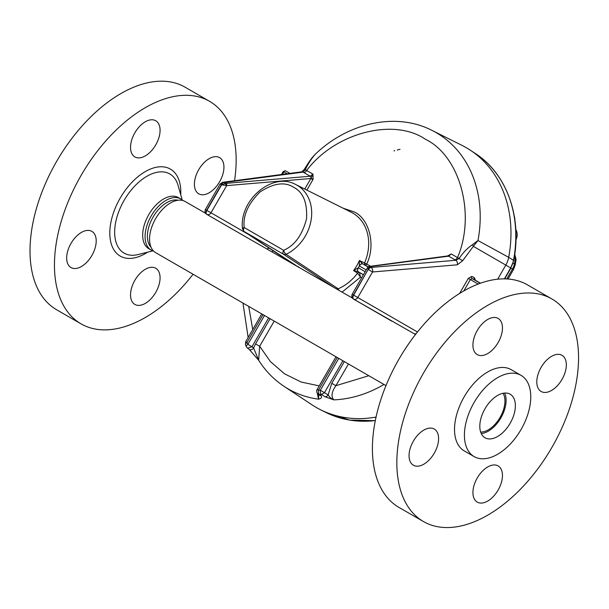 <?xml version="1.0" encoding="UTF-8"?>
<svg xmlns="http://www.w3.org/2000/svg" width="609" height="609" viewBox="0 0 609 609"><rect width="100%" height="100%" fill="white"/><g stroke="black" fill="none" stroke-linecap="round" stroke-linejoin="round"><path stroke-width="0.91" d="M454.885 259.761L455.821 260.279L459.057 258.505C462.931 252.781 467.4 248.16 472.462 244.658A3.471 1.37 49.1 0 1 473.345 246.341L462.665 260.736L457.542 257.599A3.471 2.002 -60 0 1 454.885 259.761L448.65 256.161L451.231 253.961L446.679 256.412M461.584 145.178A122.211 99.785 120 0 1 466.235 147.66A122.211 99.785 120 0 1 466.235 147.667A122.211 99.785 120 0 1 466.243 147.667A122.211 99.785 120 0 0 461.904 145.33L431.948 130.379A120.186 98.133 120 0 1 436.219 132.671A120.186 98.133 120 0 1 477.974 240.532L472.462 244.658M400.044 149.319L397.251 149.997M394.739 150.682L393.962 150.91M145.3 155.889A20.889 12.058 120 0 0 158.949 137.489A20.889 12.058 120 0 0 155.744 120.749A20.889 12.058 120 0 0 145.3 121.785A20.889 12.058 120 0 0 131.658 140.192A20.889 12.058 120 0 0 134.863 156.924A20.889 12.058 120 0 0 145.3 155.889M81.431 266.521A20.889 12.058 120 0 0 95.08 248.114A20.889 12.058 120 0 0 91.875 231.374A20.889 12.058 120 0 0 81.431 232.41A20.889 12.058 120 0 0 67.789 250.817A20.889 12.058 120 0 0 70.987 267.549A20.889 12.058 120 0 0 81.431 266.521M145.3 303.396A20.889 12.058 120 0 0 158.949 284.989A20.889 12.058 120 0 0 155.744 268.249A20.889 12.058 120 0 0 145.3 269.285A20.889 12.058 120 0 0 131.658 287.692A20.889 12.058 120 0 0 134.863 304.431A20.889 12.058 120 0 0 145.3 303.396M209.176 192.771A20.889 12.058 120 0 0 222.818 174.364A20.889 12.058 120 0 0 219.613 157.624A20.889 12.058 120 0 0 209.176 158.66A20.889 12.058 120 0 0 195.527 177.067A20.889 12.058 120 0 0 198.732 193.799A20.889 12.058 120 0 0 209.176 192.771M193.068 274.256A128.491 74.184 -60 0 1 145.3 317.502A128.491 74.184 -60 0 1 81.058 323.866A128.491 74.184 -60 0 1 61.364 220.907A128.491 74.184 -60 0 1 145.3 107.679A128.491 74.184 -60 0 1 209.549 101.315A128.491 74.184 -60 0 1 234.549 180.706M81.058 323.866L56.622 309.76A128.491 74.184 -60 0 1 36.928 206.794A128.491 74.184 -60 0 1 120.871 93.573A128.491 74.184 -60 0 1 185.113 87.209L209.549 101.315M153.597 251.075A29.529 17.044 -60 0 1 151.192 250.078L148.786 248.693A29.529 17.044 -60 0 1 144.264 225.033A29.529 17.044 -60 0 1 163.555 199.014A29.529 17.044 -60 0 1 178.315 197.552L180.713 198.937A29.529 17.044 -60 0 1 182.784 200.528M151.192 250.078A29.529 17.044 -60 0 1 146.662 226.419A29.529 17.044 -60 0 1 165.952 200.399A29.529 17.044 -60 0 1 180.713 198.937M151.002 247.14A27.451 15.849 -60 0 1 158.858 209.138A27.451 15.849 -60 0 1 166.797 202.591A27.451 15.849 -60 0 1 178.079 200.247M566.332 364.867A20.889 12.058 120 0 0 562.008 355.306A20.889 12.058 120 0 0 545.915 360.901A20.889 12.058 120 0 0 536.795 381.919A20.889 12.058 120 0 0 541.119 391.48A20.889 12.058 120 0 0 557.212 385.885A20.889 12.058 120 0 0 566.332 364.867M502.463 475.492A20.889 12.058 120 0 0 498.139 465.931A20.889 12.058 120 0 0 482.039 471.526A20.889 12.058 120 0 0 472.927 492.544A20.889 12.058 120 0 0 477.25 502.105A20.889 12.058 120 0 0 493.343 496.51A20.889 12.058 120 0 0 502.463 475.492M438.594 438.617A20.889 12.058 120 0 0 434.27 429.056A20.889 12.058 120 0 0 418.17 434.651A20.889 12.058 120 0 0 409.058 455.669A20.889 12.058 120 0 0 413.382 465.23A20.889 12.058 120 0 0 429.474 459.635A20.889 12.058 120 0 0 438.594 438.617M502.463 327.992A20.889 12.058 120 0 0 498.139 318.431A20.889 12.058 120 0 0 482.039 324.026A20.889 12.058 120 0 0 472.927 345.044A20.889 12.058 120 0 0 477.25 354.605A20.889 12.058 120 0 0 493.343 349.01A20.889 12.058 120 0 0 502.463 327.992M521.045 375.357L511.149 369.64A46.916 27.085 120 0 0 474.997 382.208A46.916 27.085 120 0 0 454.52 429.421A46.916 27.085 120 0 0 464.241 450.896L474.137 456.605A46.916 27.085 120 0 0 510.289 444.037A46.916 27.085 120 0 0 530.766 396.832A46.916 27.085 120 0 0 521.045 375.357A46.916 27.085 120 0 0 484.893 387.925A46.916 27.085 120 0 0 464.416 435.13A46.916 27.085 120 0 0 474.137 456.605M551.937 298.989L527.501 284.883A128.491 74.184 120 0 0 428.492 319.306A128.491 74.184 120 0 0 372.404 448.612A128.491 74.184 120 0 0 399.017 507.434L423.453 521.54A128.491 74.184 120 0 0 522.461 487.116A128.491 74.184 120 0 0 578.55 357.81A128.491 74.184 120 0 0 551.937 298.989A128.491 74.184 120 0 0 452.929 333.412A128.491 74.184 120 0 0 396.84 462.718A128.491 74.184 120 0 0 423.453 521.54M480.676 432.086A23.507 13.573 120 0 0 504.937 401.026A23.507 13.573 120 0 0 503.08 393.277M515.374 405.716A25.152 14.525 120 0 0 510.167 394.198A25.152 14.525 120 0 0 490.785 400.935A25.152 14.525 120 0 0 479.808 426.247A25.152 14.525 120 0 0 485.015 437.764A25.152 14.525 120 0 0 504.397 431.027A25.152 14.525 120 0 0 515.374 405.716M481.262 433.547A25.152 14.525 120 0 0 506.094 400.357A25.152 14.525 120 0 0 504.64 393.056M205.545 213.272L185.197 201.526A29.529 17.044 120 0 0 161.887 210.029A29.529 17.044 120 0 0 155.668 252.666L385.969 385.626M338.749 290.181L338.193 288.788A43.49 35.512 -60 0 0 357.529 273.152L360.475 277.133L359.485 272.558A1.736 1.385 -56.7 0 0 357.529 273.152L353.608 270.579A43.216 35.292 -60 0 0 356.805 265.691A43.216 35.292 -60 0 0 359.439 260.477L364.525 263.042A43.551 35.558 -60 0 0 352.74 213.059A43.551 35.558 -60 0 0 351.187 212.229L295.715 184.527A39.798 32.49 120 0 1 305.368 235.995A39.798 32.49 120 0 1 286.093 254.303L338.193 288.788A3.471 2.801 123.4 0 1 336.731 289.016M466.235 147.667A122.211 99.785 120 0 1 466.243 147.667A122.211 99.785 120 0 1 508.698 257.341A20.554 16.786 120 0 1 505.82 265.09L497.675 279.196M376.05 417.081A122.211 99.785 120 0 1 316.254 407.451A122.211 99.785 120 0 1 311.77 404.665M316.254 407.451A122.211 99.785 120 0 1 312.059 404.863L284.129 386.403A120.186 98.133 120 0 0 318.537 399.169L317.251 393.109M508.698 257.341L477.974 240.532L473.345 246.341L505.82 265.09A20.554 16.786 120 0 1 505.797 265.121L510.677 267.937L504.366 278.869M514.704 254.57L515.283 258.513L514.217 257.767M514.506 217.489A6.943 2.999 -12.6 0 1 514.719 217.969L514.871 219.933M514.734 254.334L516.097 259.541A6.943 1.766 -171.9 0 0 515.283 258.513A115.032 93.923 120 0 1 514.384 263.956A13.368 10.916 120 0 1 512.504 268.995L510.928 268.082L504.694 278.869M332.986 286.854L283.581 254.296L286.093 254.303A3.471 1.287 64.3 0 1 283.642 250.322L244.194 227.553C242.824 215.624 248.091 203.779 259.99 192.018C273.548 183.103 284.791 181.535 293.721 187.321C303.198 192.162 307.461 202.683 306.517 218.882C302.285 235.066 294.657 245.549 283.642 250.322A3.471 2.002 -60 0 0 283.581 254.296L244.133 231.519L296.385 265.722M242.466 228.809A3.471 1.287 -4.3 0 1 244.194 227.553A3.471 2.002 120 0 0 244.133 231.519L242.466 228.809C239.01 200.102 272.558 171.487 295.715 184.527M368.163 266.864L364.997 265.037L364.525 263.042L366.702 264.017C375.89 245.709 369.625 219.149 354.446 212.039L343.133 208.202M359.318 265.943L359.439 260.477L362.614 263.834A3.471 1.865 -60.1 0 0 359.318 265.943L358.336 267.777A3.471 2.002 120 0 0 358.282 271.751L353.608 270.579L358.275 267.747A3.471 1.865 -59.9 0 0 358.1 271.644L363.39 274.811M289.305 261.467A3.471 2.862 -56.5 0 0 289.42 261.55L289.42 261.55A3.471 2.862 -56.5 0 0 289.541 261.626L290.188 262.251M365.172 271.721L358.275 267.747M370.561 266.247L366.702 264.017A1.736 1.005 120 0 1 364.997 265.037L362.789 263.941A3.471 2.002 120 0 0 359.379 265.981L366.215 269.924M297.337 266.27L299.042 267.26M448.155 256.016L451.231 253.961L457.542 257.599C475.949 214.383 460.023 155.896 425.303 139.195C393.483 117.476 334.866 132.929 306.639 170.482L312.95 174.121L310.993 178.3L313.102 179.29L312.95 174.121L310.209 176.237L303.982 172.636A3.471 2.002 120 0 0 306.639 170.482L305.276 169.721L303.115 172.111L303.982 172.636M304.751 189.034L310.993 178.3A1.736 1.271 -94.8 0 0 310.209 176.237L225.947 183.355A1.736 1.271 85.2 0 1 226.677 185.623L310.826 178.513L312.889 179.708L313.102 179.29M220.115 183.987L205.37 209.534C204.624 211.719 205.05 213.302 206.641 214.277L241.278 234.275L206.641 214.277A3.471 2.002 -60 0 1 206.641 210.265L211.003 212.785A3.471 2.763 120 0 1 206.87 214.406L245.115 236.49L206.87 214.406A3.471 2.002 -60 0 1 206.87 210.402L221.623 184.854L220.115 183.987L222.673 182.281A3.471 2.672 82.5 0 1 224.051 182.563L225.414 183.347A1.736 0.853 -84.6 0 1 225.741 185.387L221.623 184.854L225.947 183.355M368.963 266.544A1.736 1.34 82.5 0 1 369.351 266.407L367.608 267.503L352.154 294.276L353.426 295.007L368.171 269.46L367.767 267.381A1.736 1.583 58.9 0 1 368.338 266.742A1.736 1.583 58.9 0 1 368.346 266.742A1.736 1.583 58.9 0 1 369.701 266.651L353.654 295.144A3.471 2.002 120 0 0 353.654 299.156L415.498 334.493M448.483 255.833L369.351 266.407A1.736 1.34 82.5 0 1 370.044 266.552L371.064 267.442A3.471 2.55 85.2 0 1 372.533 271.979L368.407 269.597A3.471 2.002 120 0 1 371.064 267.442L455.821 260.279A3.471 2.55 85.2 0 1 457.29 264.816L372.533 271.979L357.78 297.527A3.471 2.763 120 0 1 353.654 299.156L391.899 321.232L353.654 299.156M370.044 266.552L448.65 256.161A1.736 1.34 -97.5 0 0 447.958 256.024M319.215 385.878L301.151 382.033L284.51 373.797L270.419 361.579L259.67 346.277L255.544 343.895L253.603 347.922A3.471 2.756 125.6 0 1 249.195 349.368L247.558 348.196L251.974 346.757L247.84 344.367L246.957 342.509L263.035 314.655M287.128 173.763L283.223 171.502L285.492 170.817A1.736 1.454 116.4 0 1 285.499 170.817A1.736 1.454 116.4 0 1 285.56 170.855A1.736 1.005 120 0 0 283.855 171.875L282.409 174.387M225.741 185.387L226.677 185.623L211.003 212.785L248.655 234.526M267.107 248.815L269.14 248.099M368.818 375.723L335.909 385.687L331.783 383.305L344.321 361.586M245.115 236.49L352.329 298.022M245.686 341.778L245.541 344.968A3.471 1.736 -24.8 0 1 246.957 342.509L245.686 341.778L261.763 313.924M245.541 344.968L246.462 346.902A3.471 1.758 -26.1 0 1 247.84 344.367L264.512 315.508M274.202 321.103L259.67 346.277L258.65 360.224C265.395 370.866 273.898 379.597 284.129 386.403M258.718 360.338L253.603 347.922L251.974 346.757L268.638 317.89M318.766 394.472L318.537 399.169C321.316 398.568 322.153 397.38 321.05 395.599A3.471 2.9 125.6 0 1 319.687 395.142A3.471 2.9 125.6 0 1 319.687 395.134L319.71 395.15M321.05 395.599L318.126 394.023C316.642 392.752 316.315 391.229 317.144 389.463L336.016 356.79M338.756 358.366L320.357 390.232A3.471 1.819 90.3 0 0 321.499 394.518A119.6 97.653 -60 0 1 319.497 394.487A3.471 1.835 -88.5 0 1 318.416 390.202L337.279 357.521M342.882 360.756L324.49 392.615L321.499 394.518L325.153 396.809A3.471 2.763 -57.9 0 0 328.137 394.898L331.783 383.305M348.447 363.969L335.909 385.687C331.585 391.831 330.893 396.558 333.839 399.862C331.258 398.705 329.355 397.053 328.137 394.898L320.357 390.232L318.416 390.202L317.144 389.463M414.173 333.724L415.924 333.945M383.974 384.477A120.186 98.133 120 0 1 333.839 399.862L325.153 396.809M315.363 154.168C311.899 157.685 310.232 159.847 304.386 169.272L305.276 169.721C308.276 163.448 311.686 158.226 315.5 154.039L315.363 154.168C348.485 122.401 396.398 112.048 431.948 130.379M304.386 169.272L301.737 171.829A3.471 2.672 82.5 0 1 303.115 172.111L224.051 182.563A3.471 2.002 -60 0 0 221.387 184.717L206.641 210.265L205.37 209.534M474.647 279.836A1.736 0.974 178.8 0 1 475.157 279.295L475.172 280.14M474.312 277.635A1.736 1.378 -63.3 0 0 474.67 279.851L472.165 278.587A1.736 1.378 116.7 0 1 471.808 276.379L474.312 277.635L475.157 279.295M515.952 239.512A10.14 8.275 -60 0 0 515.808 229.608M517.11 233.46A9.782 7.986 120 0 1 515.952 239.756M152.882 250.855L138.182 254.539A45.705 26.393 -60 0 1 114.956 226.913A45.705 26.393 -60 0 1 146.975 176.229A45.705 26.393 -60 0 1 178.072 185.44L182.228 200.018M147.584 252.187A50.212 28.988 -60 0 1 145.3 253.588A50.212 28.988 -60 0 1 109.803 233.087A50.212 28.988 -60 0 1 145.3 171.593A50.212 28.988 -60 0 1 180.736 194.766M470.719 150.453L475.37 153.521A121.853 99.495 120 0 1 513.509 260.332A20.196 16.489 120 0 1 510.677 267.937L513.722 260.576A1.736 0.396 10.6 0 0 513.509 260.332L508.69 257.386M375.319 420.575A121.853 99.495 120 0 1 325.884 412.43L320.905 409.941M513.082 263.164L514.384 263.956A6.943 1.591 10.6 0 1 515.206 264.945L513.494 269.559L512.504 268.995L506.764 278.937M363.436 274.728L358.282 271.751M362.789 263.941L368.034 266.97M352.154 294.276C351.401 296.461 351.827 298.045 353.426 299.019A3.471 2.9 120 0 1 353.41 299.011A3.471 2.002 120 0 1 353.426 295.007L417.469 331.989M255.544 343.895L270.076 318.72M342.091 292.107L360.475 277.133L361.655 277.818M306.89 190.107L312.889 179.708M285.499 170.817L289.953 173.39M272.17 251.738L273.197 250.794M252.743 329.545L248.708 306.38M474.738 279.889L480.486 283.208L474.617 280.026M478.172 284.06L470.384 279.561L472.165 278.587L480.288 283.276M459.62 293.431L468.313 278.366L470.384 279.561L463.814 290.927M468.313 278.366L471.808 276.379M462.665 260.736L457.29 264.816M515.945 239.87L515.8 229.555M375.304 420.659L349.596 420.096L325.884 412.43M475.37 153.521C506.84 173.748 522.271 217.093 513.722 260.576M514.255 215.997L514.719 217.969M516.097 259.541L515.206 264.945M513.494 269.559L508.028 279.021M289.42 261.55L244.011 231.443M281.487 174.509L283.223 171.502M246.462 346.902L247.558 348.196M242.968 303.069L248.145 337.515M258.909 360.551L249.195 349.368M319.687 395.134L318.134 394.023M301.729 171.829L222.673 182.281"/></g></svg>
